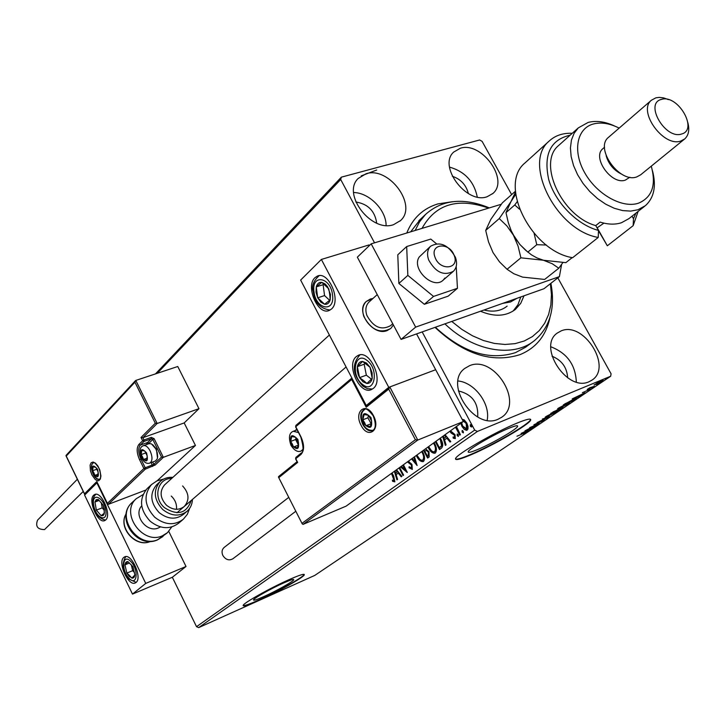 <?xml version="1.0" encoding="UTF-8"?>
<svg xmlns="http://www.w3.org/2000/svg" width="725" height="725" viewBox="0 0 725 725"><rect width="100%" height="100%" fill="white"/><g stroke="black" fill="none" stroke-linecap="round" stroke-linejoin="round"><path stroke-width="1.09" d="M406.77 233.024C412.733 218.134 423.101 208.428 437.873 203.915L452.581 201.695M549.976 317.432C546.17 335.539 536.192 347.946 520.024 354.634C492.184 363.424 463.846 354.335 435.018 327.365M435.381 327.238C462.559 352.432 489.266 360.887 515.484 352.631L525.534 347.257L532.947 341.72M263.846 596.575C276.18 591.102 293.716 581.223 293.743 579.719C293.743 578.912 290.39 579.982 283.674 582.945C271.259 588.419 253.36 598.515 253.487 599.938C253.569 600.726 257.013 599.611 263.846 596.575M477.893 449.409C492.502 443.356 517.215 429.028 517.641 426.318C517.913 425.095 514.804 425.82 508.316 428.493C493.616 434.52 468.305 449.237 468.178 451.766C467.987 452.989 471.223 452.201 477.893 449.409M470.443 455.028C492.601 445.812 529.939 424.188 530.718 420.002C531.162 418.144 526.486 419.222 516.698 423.255C494.323 432.408 455.599 454.919 455.527 458.689C455.264 460.538 460.239 459.315 470.443 455.028M455.472 458.998C456.832 459.686 461.752 458.245 470.253 454.666C492.402 445.449 529.739 423.826 530.519 419.63L530.573 419.295M258.979 600.327C277.693 592.008 304.21 577.082 304.319 574.753C304.346 573.52 299.28 575.143 289.121 579.619C270.226 587.948 242.884 603.363 243.138 605.493C243.274 606.689 248.557 604.967 258.979 600.327M243.129 605.538C244.542 605.901 249.772 604.061 258.825 600.028C277.539 591.709 304.065 576.783 304.165 574.445L304.174 574.39M498.238 419.159L501.854 417.138C524.112 402.574 493.888 354.851 469.483 365.726L464.788 368.409C443.319 383.425 474.386 430.795 498.238 419.159M487.155 420.292C490.653 403.988 474.639 382.428 458.019 380.969M487.091 196.756L492.973 193.412C509.376 179.691 481.454 141.176 460.33 148.244L453.669 152.087C437.782 166.097 466.429 204.459 487.091 196.756M477.277 197.001C474.014 181.431 464.752 171.472 449.509 167.103M393.566 224.668L400.671 220.472C417.754 205.184 388.863 166.17 366.134 173.71L358.096 178.531C341.692 194.173 371.381 232.87 393.566 224.668M386.108 225.448C386.189 209.969 369.07 192.596 353.637 192.533M589.117 381.685L592.053 380.072C612.77 367.049 583.534 320.867 561.114 330.917L557.289 333.056C537.171 346.423 567.149 392.442 589.117 381.685M576.33 381.993C575.496 364.793 567.013 353.057 550.855 346.786M567.657 377.834C566.977 367.412 561.766 360.207 552.033 356.229M376.719 223.164C374.916 210.993 367.956 203.933 355.848 202.012M468.386 193.593C466.121 184.911 460.756 179.138 452.291 176.257M477.684 416.984C478.554 402.919 472.12 394.237 458.39 390.929M155.485 373.901L341.357 177.154L479.642 139.979L482.089 141.348L511.642 194.599M557.833 277.856L611.066 373.783L610.686 376.23L477.385 431.457L198.677 627.614L196.529 626.69L172.333 577.263L186.017 566.479L168.771 531.398M462.133 419.267L464.227 419.884L466.818 423.074L468.015 426.409L467.96 429.073L466.583 430.36L464.272 429.427L462.015 426.517L460.846 423.327M456.433 426.517L460.402 434.701L459.75 435.163L455.499 427.188M450.488 430.804L455.055 434.692L455.264 438.607L453.207 438.163L453.08 436.967L454.53 437.402L454.439 435.208L451.022 432.961L449.844 431.266M440.329 438.136L440.972 439.278C443.165 443.183 443.31 446.165 441.407 448.222L439.513 449.563L435.362 441.715M425.965 448.503L425.919 449.138L429.01 451.711L429.173 456.922L427.587 458.055L423.491 450.288M414.483 456.786L417.111 465.513L411.546 458.907M412.199 458.436L415.353 462.296L413.83 457.257M399.638 467.507L403.617 475.111L403.037 475.528L399.058 467.924M401.278 466.32L405.058 469.428L402.837 465.196M405.058 469.428L405.692 469.166L403.399 464.788L407.287 472.501L400.481 466.891M394.518 480.312L393.738 476.262L392.035 472.99L393.748 476.243L394.799 481.853L392.597 481.327L392.361 480.104L394.092 480.503L391.473 473.398M196.529 626.69L474.685 430.106L422.186 331.923M374.544 242.83L340.696 179.501L157.325 373.284M396.521 469.755L401.868 476.352L401.233 476.805L398.233 473.099L396.131 474.612L397.581 479.415L396.947 479.859L394.364 471.304M408.392 461.182L411.999 464.625L412.28 469.419L409.009 467.725L409.136 466.701L411.51 468.078L411.392 465.033L407.45 461.861M422.249 451.186L422.784 452.128C424.859 455.98 425.104 459.079 423.518 461.426L423.183 461.617C420.736 461.78 418.606 460.085 416.784 456.532L416.277 455.49M434.103 442.631L434.638 443.591C436.74 447.47 436.985 450.615 435.362 453.007L435.009 453.207C432.517 453.379 430.351 451.675 428.511 448.095L427.995 447.035M445.05 434.728L450.76 441.561L450.071 442.051L446.863 438.217L444.552 439.876L446.056 444.905L445.368 445.395L442.685 436.432M457.185 435.634L457.167 434.048L458.254 434.864L458.336 436.414L457.185 435.634L457.828 435.372L457.575 434.103M462.142 432.091L462.133 430.505L463.23 431.321L463.311 432.879L462.142 432.091L462.795 431.828L462.541 430.55M470.335 426.255L470.335 424.651L471.44 425.466L471.513 427.034L470.335 426.255L470.987 425.992L470.733 424.687M594.174 385.029L597.871 382.528L603.146 380.489L596.086 384.404L594.083 384.857M594.464 386.434L587.205 389.452L589.706 387.793L594.382 386.289M582.402 392.66L590.232 389.234L582.402 392.66M575.188 399.412L563.325 404.894L573.665 399.212L576.484 398.397L575.061 399.185M560.643 409.217L550.801 413.35L561.513 407.921L563.008 407.513L560.543 409.027M549.496 416.721L537.071 422.63L547.194 417.682L542.418 419.014L549.487 416.694M535.367 426.246L524.982 430.804L536.283 425.004L529.603 427.678L539.382 423.536L528.108 429.318L535.367 426.246M523.45 433.468L516.961 436.223L526.577 432.163L523.504 434.021L525.335 432.78L523.387 433.342M610.686 376.23L314.786 575.405L198.677 627.614M521.112 433.414L533.518 427.487L528.915 429.816L526.685 431.321L528.317 430.994L521.112 433.414M544.566 420.11L533.881 424.805L544.384 419.775M548.127 416.422L545.164 417.256L546.034 416.513L554.453 412.144L557.353 411.347L548.055 416.286M560.507 408.075L557.561 408.882L558.467 408.112L566.968 403.698L569.85 402.919L560.425 407.93M572.224 398.877L585.021 392.787L577.807 396.838L579.366 396.602L572.224 398.877M591.618 388.165L593.186 387.295L591.537 388.02M596.829 384.658L598.406 383.779L596.748 384.504M605.429 378.867L607.006 377.979L605.339 378.713M341.357 177.154L340.696 179.501M474.685 430.106L477.385 431.457M420.5 219.177L410.676 231.837M527.655 430.414L523.522 432.381L527.601 430.306M556.084 411.501L556.419 412.117M553.809 412.579L546.387 416.657L555.395 412.561L556.147 411.918L553.737 412.452M553.121 412.045L556.664 410.395L553.039 411.882M556.954 410.522L561.803 408.112L556.954 410.522L556.718 410.078M568.545 403.082L568.889 403.725M566.307 404.142L558.794 408.284L567.856 404.16L568.636 403.499L566.234 404.015M564.993 404.024L572.85 400.735L575.197 399.022L564.893 403.834M578.94 395.823L574.68 397.844L578.876 395.705M602.058 380.643L602.339 381.16M600.445 381.468L595.18 384.359L601.451 381.522L602.013 381.051L600.373 381.332M394.917 481.753L392.597 481.327M393.231 481.065L393.104 480.43M394.717 480.231L394.092 480.503M401.777 476.425L398.868 472.836L398.233 473.099M397.536 479.442L394.953 470.888M394.989 470.851L395.66 473.081L397.907 471.649L396.421 469.818M397.907 471.649L397.273 471.921L395.895 470.208M395.66 473.081L397.273 471.921M403.598 475.129L399.611 467.516M406.888 471.377L400.988 466.528M412.38 469.338L409.643 467.453L409.009 467.725M412.144 467.806L412.027 464.761L411.392 465.033M412.027 464.761L411.147 463.583L410.513 463.855M411.147 463.583L407.939 461.508M416.703 464.163L412.081 458.517M414.419 456.832L415.987 462.024L415.353 462.296M423.454 461.472L421.098 460.756L417.428 456.27L416.784 456.532M417.428 456.27L416.848 455.083M422.802 460.04L423.409 459.786C424.696 457.892 424.497 455.4 422.82 452.3L422.195 451.222M422.82 452.3L422.177 452.563L421.642 451.621M423.409 459.786L422.766 460.049C424.053 458.155 423.862 455.663 422.177 452.563M416.884 455.055L419.739 459.251L421.361 460.23L422.766 460.049M428.149 457.647L424.053 449.881M426.798 450.143L424.796 451.167L427.46 456.224L428.158 455.726L428.403 452.155L426.155 450.406L426.798 450.143L429.037 451.883L428.403 452.155M427.46 456.224L428.801 455.463L429.037 451.883M424.388 449.636L425.475 448.857M428.801 455.463L428.158 455.726M435.272 453.062L432.879 452.346L429.146 447.833L428.511 448.095M429.146 447.833L428.566 446.627M435.236 451.349L434.601 451.612L435.236 451.349C436.559 449.428 436.368 446.899 434.656 443.763L434.03 442.685M434.656 443.763L434.021 444.026L433.478 443.084M428.611 446.591L431.511 450.823L433.16 451.811L434.601 451.612C435.915 449.69 435.725 447.162 434.021 444.026M440.084 449.156L435.933 441.308M435.988 441.271L439.395 447.706L440.709 446.962L442.196 445.422L440.247 438.199M440.981 439.459L440.338 439.722L439.694 438.598M442.196 445.422L441.552 445.685L440.338 439.722M439.395 447.706L441.552 445.685M450.615 441.67L447.506 437.954L446.863 438.217M445.966 444.969L443.283 436.006M443.374 435.942L444.072 438.263L446.482 436.731L444.896 434.837M446.482 436.731L445.839 436.994L444.362 435.227M444.072 438.263L445.839 436.994M455.354 438.525L453.207 438.163M453.859 437.9L453.805 437.411M455.173 437.139L455.083 434.946L454.439 435.208M455.083 434.946L454.421 434.085L453.768 434.347M454.421 434.085L452.527 433.786M453.179 433.523L451.022 432.961M451.666 432.698L450.633 431.275L449.98 431.547M458.508 436.133L457.828 435.372M460.321 434.755L456.07 426.771M463.483 432.598L462.795 431.828M467.208 430.106L462.668 426.255L462.015 426.517M462.668 426.255L461.462 422.883M466.746 428.747L467.208 428.557L466.818 423.291L462.885 420.464M466.818 423.291L466.166 423.554L462.804 420.527M467.208 428.557L466.565 428.819L466.166 423.554M461.644 422.757L462.677 426.055L466.565 428.819M471.694 426.762L470.987 425.992M370.366 299.026L372.967 298.473L366.261 301.473L370.366 299.026M393.367 324.936L390.838 328.407L387.114 330.6C372.949 336.536 354.788 311.116 366.261 301.473C362.627 305.298 361.838 310.345 363.896 316.626C371.309 330.083 380.29 334.007 390.838 328.407L393.367 324.936M373.167 388.5L371.49 389.524C359.817 395.506 345.707 364.593 356.383 356.528L358.268 355.35C369.94 349.305 384.132 380.779 373.167 388.5M314.985 277.675C305.098 286.212 318.067 315.964 329.295 310.427L331.452 309.031C341.593 300.839 328.57 270.534 317.333 276.125L314.985 277.675M321.365 259.45L388.772 387.34L366.252 405.511L300.639 280.086L321.365 259.45L369.052 244.923L369.397 245.567M388.772 387.34L435.68 369.723L416.567 333.917M366.252 405.511L367.14 405.175M93.679 495.202L94.676 494.522C101.409 490.798 111.94 515.085 105.687 519.961L104.772 520.559C98.029 524.238 87.571 500.286 93.679 495.202M136.01 582.492C142.68 577.97 131.524 552.93 124.618 556.863L123.821 557.371C117.305 562.102 128.37 586.806 135.303 582.936L136.01 582.492M145.743 583.408L132.494 594.101L84.598 495.093L96.887 482.868L145.743 583.408L186.017 566.479M132.494 594.101L172.333 577.263M454.158 255.417C449.409 241.652 429.408 243.573 435.072 257.393C439.921 271.349 459.94 269.12 454.158 255.417M428.711 260.039C426.726 254.257 427.351 249.654 430.587 246.237C440.057 241.108 448.331 244.787 455.4 257.257C457.457 263.157 456.786 267.833 453.388 271.286C443.927 276.216 435.698 272.464 428.711 260.039M369.315 301.781L368.943 302.117C365.753 305.47 365.065 309.892 366.868 315.402C373.375 327.192 381.241 330.627 390.467 325.715L392.742 323.749M134.922 382.193L66.256 456.07L84.517 493.816L96.806 481.563L107.4 503.358L143.894 468.531L139.572 459.741C136.644 452.98 136.4 447.896 138.865 444.498L142.635 440.755L141.022 437.474L142.852 437.71L143.985 440.002L151.326 437.365L154.126 438.67L163.361 457.312L195.442 445.467L184.177 422.938L142.852 437.71L157.171 423.472L198.967 408.683L177.761 366.506L135.792 380.435L157.171 423.472L155.304 423.237L134.922 382.193L135.792 380.435M184.177 422.938L198.967 408.683M107.4 503.358L108.351 504.319L145.761 490.091M157.234 480.738L195.442 445.467M66.256 456.07L66.029 455.418L135.385 380.725M84.517 493.816L84.97 494.731M96.806 481.563L97.259 482.506M141.91 458.635L140.904 458.998L145.227 467.788L143.894 468.531L145.29 469.166L155.232 464.997L163.361 457.312L161.53 457.067L152.785 439.413L148.407 443.881M278.772 476.488L278.5 477.168L302.252 523.912L303.095 524.365L346.106 506.141L463.338 421.533L435.68 369.723L389.796 386.96L417.781 440.048L463.338 421.533M297.159 461.907L297.667 462.423L278.917 477.521M302.144 523.242L415.398 439.749L417.781 440.048L303.095 524.365M415.398 439.749L388.718 389.117L389.796 386.96M388.718 389.117L366.216 407.233L367.267 405.121M366.216 407.233L351.697 379.474L351.978 378.223M291.749 444.516L293.562 446.99L297.486 447.751L298.546 442.884L295.664 437.266L291.74 436.532L290.698 441.398L291.749 444.516M292.347 444.108L293.562 446.99L297.486 447.751L298.546 442.884L295.664 437.266L291.74 436.532L290.698 441.398L292.347 444.108M295.981 437.728L295.601 439.522L298.319 444.824M295.601 439.522L290.698 441.398M298.247 445.186L293.562 446.99M142.073 457.312L143.559 459.487L146.595 460.176L147.22 455.952L144.792 451.041L141.756 450.37L141.148 454.593L142.073 457.312M142.562 456.958L143.559 459.487L146.595 460.176L147.22 455.952L144.792 451.041L141.756 450.37L141.148 454.593L142.562 456.958M152.712 444.688L156.382 448.974L157.497 457.973M155.377 461.018L157.198 459.061L157.651 456.605L157.243 452.799L155.83 448.884L151.425 443.845L149.024 443.655L143.577 445.621M145.77 452.599L147.211 455.943M145.725 452.926L141.148 454.593M147.075 458.191L143.559 459.487M93.534 473.307L94.912 475.382L97.676 476.08L98.165 472.102L95.89 467.426L93.135 466.755L92.655 470.724L93.534 473.307M93.978 472.981L94.912 475.382L97.676 476.08L98.165 472.102L95.89 467.426L93.135 466.755L92.655 470.724L93.978 472.981M96.96 469.157L92.655 470.724M98.093 474.213L94.912 475.382M363.95 423.11L365.935 425.738L370.348 426.481L371.653 421.234L368.536 415.262L364.122 414.555L362.835 419.793L363.95 423.11M364.612 422.675L365.935 425.738L370.348 426.481L371.653 421.234L368.536 415.262L364.122 414.555L362.835 419.793L364.612 422.675M368.527 415.262L367.883 417.845L371.218 423.817M367.883 417.845L362.835 419.793M370.983 423.772L365.935 425.738M330.464 294.468L327.546 286.665L325.054 283.901L321.773 282.342C319.063 282.088 317.224 283.602 316.254 286.882L316.018 292.193L317.695 297.803L320.84 302.216L324.628 304.264C327.337 304.582 329.186 303.095 330.192 299.815L330.464 294.468M329.712 294.241L328.769 288.804L321.773 282.342L316.254 286.882L317.695 297.803L324.628 304.264L330.192 299.815L329.712 294.241M323.903 284.082L323.142 284.708L324.555 295.592L329.63 300.304M323.142 284.708L316.254 286.882M324.555 295.592L317.695 297.803M104.355 509.303L103.004 504.999L98.238 499.434L96.099 499.679L94.93 502.017L96.371 510.101L101.11 515.656L102.986 515.62L104.074 514.36L104.355 509.303M103.92 508.986L103.004 504.999L98.238 499.434L94.93 502.017L96.371 510.101L101.11 515.656L104.436 513.128L103.92 508.986M101.292 502.706L102.198 507.881L104.101 510.092M99.216 500.404L94.93 502.017M102.198 507.881L96.371 510.101M129.258 576.484L132.811 578.197L134.306 577.055L134.895 574.998L132.965 566.723L127.981 561.658L127.002 561.63L125.715 562.491L124.945 564.857L126.866 573.076L129.258 576.484M129.539 575.523L131.823 578.151L134.895 574.998L132.965 566.723L127.981 561.658L124.945 564.857L126.866 573.076L129.539 575.523M131.288 564.757L132.666 570.675L134.497 572.542M129.512 562.99L124.945 564.857M132.666 570.675L126.866 573.076M362.998 381.812L366.932 383.48C369.668 383.498 371.427 381.776 372.215 378.323L372.115 372.831L370.031 367.249L366.542 363.08L362.582 361.449C359.854 361.485 358.114 363.234 357.371 366.687L357.244 370.502L358.15 374.58L359.546 377.653L362.998 381.812M363.461 380.48L366.932 383.48L372.215 378.323L370.031 367.249L362.582 361.449L357.371 366.687L359.546 377.653L363.461 380.48M365.173 363.243L364.177 364.231L366.343 375.169L371.427 379.166M364.177 364.231L357.371 366.687M366.343 375.169L359.546 377.653M160.433 526.903L158.476 527.927C146.776 533.364 132.929 515.085 141.719 505.832M171.743 526.957L167.484 532.667L162.355 535.829C142.481 545.164 119.824 512.856 136.246 498.7L143.024 494.604M157.035 484.418L156.5 484.907C149.495 493.698 150.392 502.942 159.183 512.629C167.828 519.372 175.939 519.925 183.525 514.306L186.633 511.651M329.377 335.022L164.557 484.934C159.409 491.36 160.053 498.12 166.496 505.225C172.831 510.173 178.776 510.572 184.313 506.44C189.696 499.996 189.125 493.172 182.618 485.958M176.465 509.303C176.945 504.274 175.214 499.86 171.254 496.054M147.655 488.142L147.03 488.722C138.828 499.054 139.871 509.883 150.157 521.212C160.27 529.087 169.786 529.73 178.694 523.16L182.763 519.716M83.239 491.441L44.56 529.567C37.582 529.549 35.244 526.404 37.555 520.151L37.727 519.979M295.827 511.261L232.915 558.748C229.046 560.887 225.692 559.8 222.856 555.486C221.469 552.242 221.886 549.568 224.097 547.484L224.279 547.348M430.587 246.237L419.295 256.931C410.839 268.658 433.396 290.326 443.292 280.022L444.942 278.019M436.341 243.663L430.768 239.069L406.68 246.554L397.789 254.792L398.868 283.448L424.352 304.292L448.177 296.153L457.448 288.305L456.224 266.383M406.68 246.554L407.849 275.382L398.868 283.448M407.849 275.382L433.532 296.425L424.352 304.292M433.532 296.425L457.448 288.305M501.265 204.269L371.173 243.854L415.652 327.111L559.401 276.624L561.63 264.335M371.173 243.854L357.343 257.157L401.061 339.409L543.986 288.722L559.401 276.624M415.652 327.111L401.061 339.409M451.748 321.438L461.807 329.368L472.464 335.775L483.412 340.505L494.368 343.414L505.017 344.466L515.076 343.641L524.293 340.977L532.431 336.581L539.291 330.582L544.72 323.16L548.598 314.523L550.855 304.899L551.453 294.54L550.384 283.692M550.882 283.303L550.937 283.548C555.504 308.288 549.994 327.31 534.425 340.623C513.119 358.15 473.307 351.344 444.905 323.858M415.144 230.477L419.603 221.759L425.566 214.419C442.313 199.502 463.574 197.336 489.339 207.894M488.632 208.111C457.692 197.354 435.48 204.106 422.022 228.384M524.021 295.8L520.722 303.367L515.484 309.33C506.141 316.472 494.486 317.106 480.512 311.233M513.164 311.025L517.949 304.736L520.795 296.942M483.947 310.01C493.263 312.321 500.984 311.025 507.138 306.122M516.988 298.292L510.491 301.99L502.67 303.376M638.127 211.401L633.161 225.656L607.323 245.784L598.478 230.695M619.159 128.117C609.788 123.359 601.197 121.981 593.394 123.984C576.783 128.325 572.369 151.163 584.713 172.758C596.802 194.436 622.385 208.709 638.535 203.172C652.156 197.354 656.397 185.02 651.258 166.17M652.509 170.828C656.46 186.126 654.104 197.735 645.422 205.655L637.909 209.779L630.687 211.102L622.693 210.594L614.256 208.265L605.728 204.196L597.454 198.541L589.797 191.545L583.081 183.488L577.598 174.716L573.557 165.608L571.137 156.546L570.43 147.909L571.436 140.052L574.118 133.282L578.323 127.872L588.156 122.425C596.222 120.35 605.094 121.573 614.782 126.096M606.163 155.721C608.628 164.176 613.83 170.348 621.76 174.218M608.873 137.007L608.447 137.378C594.418 148.308 619.685 183.588 636.822 176.891L640.701 174.77L684.337 139.245M661.508 99.398C644.045 103.095 665.251 139.825 681.6 134.007C698.664 129.838 677.748 93.996 661.508 99.398M687.844 122.588C689.702 129.802 688.668 135.24 684.753 138.91L680.857 141.012C663.574 147.574 637.329 111.152 651.394 100.24L655.826 97.839L659.125 97.386L663.674 97.911L668.468 99.624M603.236 148.371L602.892 148.661C591.654 157.388 611.664 185.419 625.376 180.09L629.889 177.235M559.482 144.728L558.567 145.544C537.18 162.808 561.567 216.231 595.76 225.602L600.128 222.095C608.048 224.569 615.162 224.777 621.488 222.72L628.983 218.597L644.561 206.335M570.158 135.176C550.465 139.708 543.315 154.516 548.725 179.61C555.241 202.511 577.236 224.931 598.487 230.432L598.225 237.447L572.623 257.71C531.099 251.068 498.184 184.685 524.846 163.062L525.933 162.074M598.225 237.447C556.202 230.369 522.326 162.772 549.097 141.13C555.132 135.512 562.863 132.902 572.279 133.282M633.161 225.656L633.478 218.742L632.028 216.195M633.478 218.742L635.888 213.159M595.76 225.602L598.487 230.432M597.192 227.804L607.323 245.784M515.484 192.107L510.953 201.65L499.244 218.569L485.705 230.423L490.807 219.421L502.307 202.882L515.421 191.237M499.244 218.569L506.884 225.919L513.445 235.253L518.085 246.165L520.894 257.819L507.047 269.274L499.48 261.852L493.045 252.617L488.505 241.887L485.705 230.423M520.894 257.819L543.433 260.248L552.223 263.728L558.794 268.232L544.647 279.433L522.58 277.113L513.798 273.733L507.047 269.274M558.794 268.232L562.836 262.631M512.829 234.093L519.807 244.425L527.845 252.146M572.197 257.62L565.844 262.658L543.433 260.248L536.917 257.901L531.461 254.856L525.489 250.116L520.033 244.615L515.167 238.144L511.216 230.731L508.316 222.693L505.987 212.652L510.953 201.65L515.711 194.336M517.124 201.777L514.75 204.976L519.481 209.172M534.089 233.368L536.781 244.697L546.369 245.023M536.781 244.697L527.809 252.11M514.75 204.976L505.987 212.652M597.047 227.868L603.934 223.137M618.942 172.777L618.552 172.106M607.695 159.237L607.106 158.73M376.71 170.022L361.231 175.876M393.738 476.262L393.104 476.524M409.045 462.151L408.411 462.414M440.709 446.962L440.066 447.225M91.921 474.938L90.435 470.833L90.081 465.124L91.178 462.722L93.108 462.024L95.501 463.193L97.884 465.994L99.778 469.891L100.92 476.026L100.322 479.125L98.754 480.684L97.694 480.784L95.31 479.588L91.921 474.938M93.489 462.758L93.208 462.849C90.843 464.734 90.833 468.531 93.181 474.241C95.247 478.147 97.331 479.841 99.416 479.316C98.972 479.714 102.796 479.053 98.845 467.978C92.791 459.152 93.779 464.009 93.208 462.849M152.685 462.015L153.845 464.353L145.227 467.788L145.29 469.166L108.351 504.319M141.022 437.474L155.304 423.237M152.567 466.465L151.253 462.541M146.405 444.606L147.583 442.504L140.26 445.141C138.022 448.231 138.239 452.853 140.904 458.998L139.572 459.741M148.969 443.147L147.583 442.504L151.389 438.761L144.048 441.398L140.26 445.141L138.865 444.498M155.232 464.997L153.845 464.353L161.53 457.067M143.985 440.002L142.635 440.755L144.048 441.398L143.985 440.002M151.326 437.365L151.389 438.761L152.785 439.413L154.126 438.67M373.42 415.615C381.223 429.825 368.182 439.821 361.113 425.348C353.392 411.447 366.152 401.034 373.42 415.615M362.781 424.442C365.772 429.581 369.025 431.629 372.55 430.596C375.922 428.756 376.148 423.844 373.221 415.833C368.418 409.634 365.355 407.568 364.032 409.616C360.144 412.389 359.727 417.328 362.781 424.442M351.697 379.474L295.764 426.726L300.966 436.867C304.437 444.724 304.428 450.606 300.938 454.493L295.755 458.689L297.667 462.423M295.619 458.907L295.918 457.339L295.601 458.871L297.232 462.061M296.163 457.194L301.102 453.134L300.938 454.493M301.346 452.989L301.102 453.134C303.802 452.518 303.702 447.162 300.812 437.057L300.966 436.867M300.83 437.084L295.61 426.916L296.172 425.222M291.368 444.824C297.712 451.204 299.878 449.409 297.875 439.432C291.513 433.079 289.347 434.882 291.368 444.824M303.113 449.128L301.21 450.977C297.839 452.491 294.423 450.606 290.961 445.313C288.387 437.51 289.175 432.825 293.326 431.266L298.51 432.58M141.792 457.584C146.903 463.184 148.498 461.644 146.568 452.944C141.448 447.361 139.862 448.911 141.792 457.584M150.157 450.959C152.64 456.968 152.558 460.991 149.93 463.03C146.785 464.136 143.994 462.45 141.556 457.955C139.1 451.068 139.698 446.981 143.36 445.703C145.662 445.096 147.927 446.845 150.157 450.959M93.28 473.561C98.002 478.926 99.416 477.485 97.531 469.256C92.809 463.909 91.395 465.35 93.28 473.561M363.515 423.454C370.52 430.179 373.013 428.212 370.983 417.546C363.95 410.858 361.458 412.824 363.515 423.454M332.503 294.794C330.555 276.633 311.134 273.887 314.016 291.885C315.864 309.638 335.213 312.983 332.503 294.794M105.669 509.793C103.557 496.444 91.051 491.958 93.742 505.352C95.782 518.466 108.279 523.278 105.669 509.793M129.077 578.314C137.188 587.141 139.028 569.424 130.745 561.44C122.579 552.767 120.93 570.439 129.077 578.314M362.509 384.404C374.544 394.69 379.492 369.478 367.04 360.434C354.888 350.438 350.329 375.496 362.509 384.404M132.539 502.126L131.923 502.697C115.556 516.816 138.076 548.943 157.878 539.627L166.886 533.165M126.177 513.817C117.64 527.41 136.092 548.191 150.619 541.367M189.615 508.406L187.34 514.333L183.371 519.2C174.426 525.797 164.874 525.127 154.706 517.206C144.366 505.814 143.305 494.93 151.525 484.563L157.08 480.802L163.623 479.098M192.451 499.416C192.243 504.21 190.476 508.143 187.15 511.216C179.546 516.853 171.399 516.282 162.717 509.512C153.89 499.779 152.984 490.508 160.007 481.681C163.533 478.427 167.819 476.987 172.885 477.367M171.68 478.464C157.642 478.02 152.585 497.74 164.457 507.663C177.625 515.955 186.552 513.563 191.219 500.486M517.342 425.765L517.641 426.318M501.274 417.537L501.854 417.138M492.474 193.856L492.973 193.412M400.046 221.062L400.671 220.472M591.6 380.38L592.053 380.072M394.001 480.548L394.627 480.285M411.41 468.132L412.036 467.861M422.503 460.203L423.137 459.94M425.919 450.47L426.472 450.243M434.32 451.775L434.964 451.503M454.421 437.465L455.064 437.193M466.347 428.946L466.991 428.674M318.302 275.817L317.333 276.125M359.011 355.087L358.268 355.35M377.245 294.595L368.943 302.117M176.982 512.756L346.097 366.977M453.025 271.612L442.93 280.339M84.626 494.305L66.011 455.826M107.508 503.857L96.914 482.071M302.252 523.912L278.5 477.168M278.554 476.606L297.051 461.698M366.995 405.293L389.524 387.123M295.175 430.559L296.788 429.209M295.61 426.916L295.909 425.385L351.879 378.033M302.823 450.343L301.21 450.977M297.105 429.834L293.616 431.157M155.585 460.946L149.93 463.03M93.86 462.74C91.25 463.13 90.988 466.846 93.081 473.896C95.691 478.165 97.929 479.877 99.796 479.035M364.956 409.353C360.968 411.882 360.316 416.775 362.998 424.016C365.436 428.602 368.798 430.695 373.076 430.297M319.136 275.681C313.399 280.956 311.433 286.248 313.227 291.559C314.804 302.697 320.441 308.85 330.129 310.019M95.881 494.278C93.172 496.743 92.32 500.332 93.335 505.035C95.193 513.889 99.28 518.882 105.605 520.033M125.788 556.592C121.474 563.823 122.634 571.373 129.277 579.23L136.155 582.365M359.953 354.878C351.598 364.258 352.54 374.653 362.772 386.062L367.43 388.673L372.414 389.035M136.246 498.7L131.923 502.697C114.931 517.786 136.862 549.396 157.461 539.898L162.989 536.473M126.186 513.762C117.396 527.492 135.738 548.336 150.519 541.43L150.682 541.367M160.007 481.681L156.5 484.907M151.525 484.563L147.03 488.722M37.555 520.151L77.348 479.27M224.097 547.484L288.758 497.35M425.566 214.419L418.833 220.744M515.484 309.33L514.623 310.01M651.394 100.24L608.447 137.378M604.577 147.22L602.892 148.661M578.323 127.872L558.567 145.544M549.097 141.13L524.846 163.062"/></g></svg>
